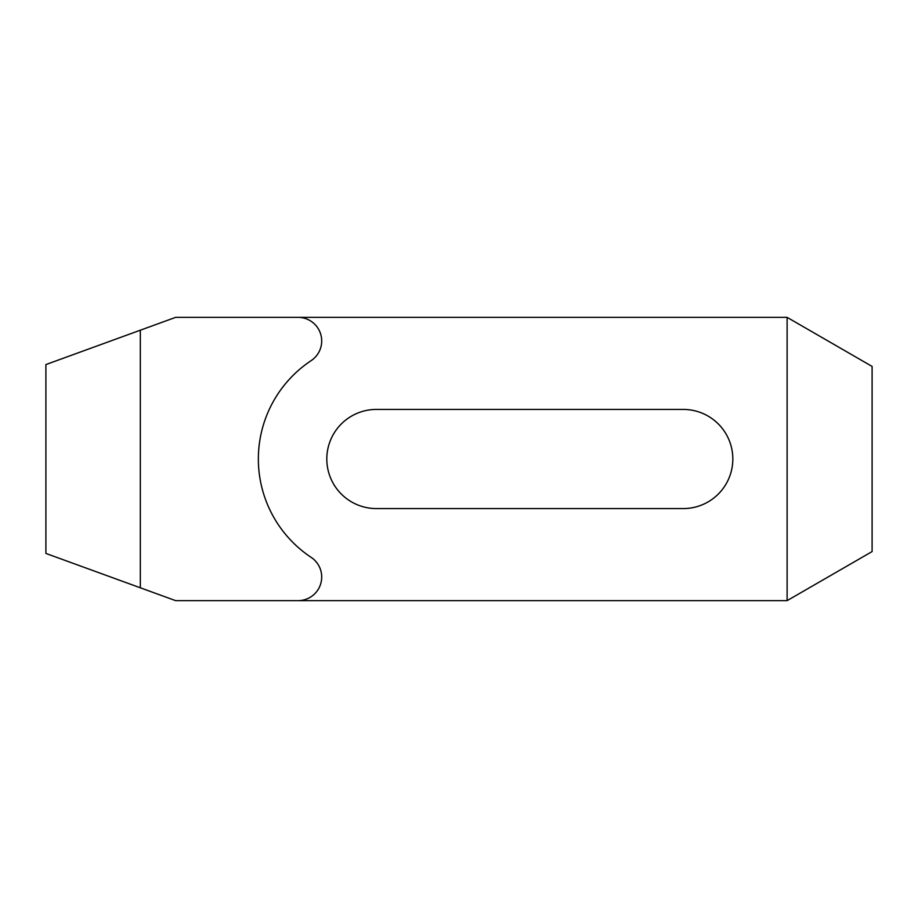 <?xml version="1.0" encoding="UTF-8"?>
<svg xmlns="http://www.w3.org/2000/svg" width="918" height="918" viewBox="0 0 918 918"><rect width="100%" height="100%" fill="white"/><g stroke="black" fill="none" stroke-linecap="round" stroke-linejoin="round"><path stroke-width="1.38" d="M298.086 600.636A23.604 23.604 0 0 0 311.133 557.352A118.032 118.032 0 0 1 311.133 360.648A23.604 23.604 0 0 0 298.086 317.364L175.613 317.364L45.9 364.572L45.9 553.428L175.613 600.636L787.116 600.636L787.116 317.364L872.1 366.431L872.1 551.569L787.116 600.636M140.328 330.205L140.328 587.795M298.086 317.364L787.116 317.364M376.38 508.572A49.572 49.572 0 0 1 326.808 459A49.572 49.572 0 0 1 376.38 409.428L683.256 409.428A49.572 49.572 0 0 1 732.828 459A49.572 49.572 0 0 1 683.256 508.572L376.38 508.572"/></g></svg>
